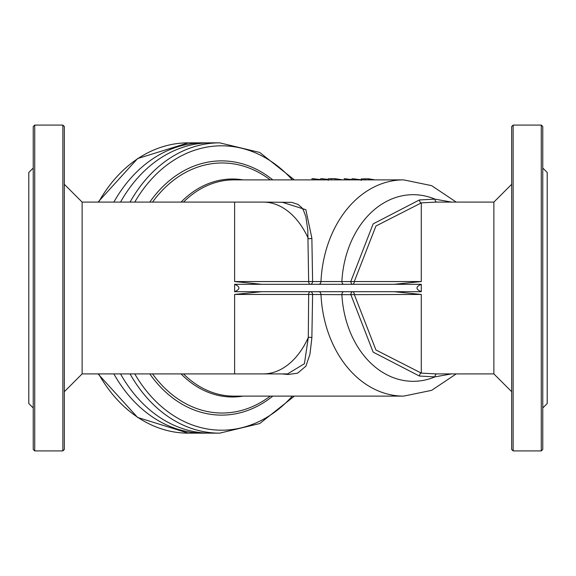<?xml version="1.0" encoding="UTF-8"?>
<svg xmlns="http://www.w3.org/2000/svg" width="576" height="576" viewBox="0 0 576 576"><rect width="100%" height="100%" fill="white"/><g stroke="black" fill="none" stroke-linecap="round" stroke-linejoin="round"><path stroke-width="0.86" d="M311.998 179.878L311.998 178.61L320.724 179.561M320.724 179.878L320.724 178.632L328.349 179.402M313.956 178.61L313.956 179.878M322.682 178.639L322.682 179.878M344.246 179.878L344.246 178.704L352.03 179.604M352.03 179.878L352.03 178.733L361.159 179.748M354.816 178.74L354.816 179.878M346.082 178.711L346.082 179.878M361.159 180.49L361.26 178.913L368.59 178.79L368.59 179.878M368.59 178.79L375.084 179.878M328.349 180.266L328.414 178.74L331.301 178.661L335.102 178.675L342.691 179.878M335.102 178.675L335.102 179.878M451.526 202.097L434.988 199.138L419.386 199.958L373.147 223.87L350.849 281.333A2.959 1.901 -90 0 0 352.75 284.299A2.959 1.526 90 0 0 354.269 281.556L308.657 281.556A2.959 1.685 -90 0 0 310.334 284.299A2.959 2.268 90 0 0 312.602 281.513L311.868 238.126L305.827 209.686L281.707 202.097M281.714 373.903L288.209 374.494L297.605 373.183L305.921 366.149L309.953 354.226L311.868 337.874L312.602 294.487L308.657 294.444L308.297 337.529L304.423 363.708L287.582 373.91M511.654 391.68L493.877 373.903L435.708 373.903L421.286 373.104L375.941 349.992L354.269 294.444A2.959 1.526 90 0 0 352.75 291.701A2.959 1.901 -90 0 0 350.849 294.667L373.14 352.13L419.386 376.042L434.988 376.862A93.312 71.482 -90 0 1 341.885 294.667L312.602 294.487A2.959 2.268 90 0 0 310.334 291.701A2.959 1.685 -90 0 0 308.657 294.444L234.619 294.444L261.734 291.701L234.619 291.701L234.619 284.299C240.336 286.769 240.336 289.231 234.619 291.701M311.868 238.126A2.959 1.951 -3.2 0 1 308.297 238.471A85.903 55.217 -90 0 0 263.182 202.097L291.816 202.378L298.022 204.422L301.615 207.468L303.43 210.168L305.878 216.778L307.807 230.076L308.657 281.556L234.619 281.556L261.734 284.299L234.619 284.299M120.528 202.097A145.152 111.19 -90 0 1 210.154 142.848L219.672 142.848A145.152 111.19 90 0 0 130.046 202.097M130.046 373.903A145.152 111.19 90 0 0 219.672 433.152L210.154 433.152A145.152 111.19 -90 0 1 120.528 373.903M113.861 202.097A145.152 111.19 -90 0 1 203.494 142.848A145.152 111.19 -90 0 1 206.82 142.913M206.82 433.087A145.152 111.19 -90 0 1 203.494 433.152A145.152 111.19 -90 0 1 113.861 373.903M343.786 291.701A2.959 1.901 90 0 0 341.885 294.667L421.286 294.444L394.171 291.701L261.734 291.701M436.759 202.097A2.959 1.901 -89.5 0 1 434.988 199.138A93.312 71.482 -90 0 0 341.885 281.333A2.959 1.901 -90 0 0 343.786 284.299M394.171 291.701L421.286 291.701C415.57 289.231 415.57 286.769 421.286 284.299L394.171 284.299L421.286 281.556L354.269 281.556L375.948 226.008L421.286 202.896L435.708 202.097L493.877 202.097L493.877 373.903M451.526 373.903L434.988 376.862A2.959 1.901 89.5 0 1 436.759 373.903M64.346 184.32L82.123 202.097L263.182 202.097M287.626 373.903L82.123 373.903L82.123 202.097M64.346 288L64.346 126.554L62.863 125.071L62.863 450.929L64.346 449.446L64.346 288M513.137 125.071L511.654 126.554L511.654 449.446L513.137 450.929L513.137 125.071L541.274 125.071L541.274 450.929L513.137 450.929M33.242 168.026L28.8 172.469L28.8 403.531L33.242 407.974M542.758 168.026L547.2 172.469L547.2 403.531L542.758 407.974M33.242 175.594L33.242 178.862M33.242 397.138L33.242 400.406M33.242 329.933L33.242 337.831M33.242 238.169L33.242 246.067M542.758 178.862L542.758 175.594M542.758 246.067L542.758 238.169M542.758 337.831L542.758 329.933M542.758 400.406L542.758 397.138M34.726 125.071L33.242 126.554L33.242 449.446L34.726 450.929L34.726 125.071L62.863 125.071M541.274 450.929L542.758 449.446L542.758 126.554L541.274 125.071M394.171 284.299L261.734 284.299M361.26 178.913L361.26 179.878M365.227 178.776L365.227 179.878M331.301 178.661L331.301 179.878M328.414 178.74L328.414 179.878M318.715 291.701A2.959 2.268 90 0 1 320.983 294.487A108.122 82.829 90 0 0 403.661 396.122L233.791 396.122A108.122 82.829 -90 0 1 183.499 373.903M183.499 202.097A108.122 82.829 -90 0 1 233.791 179.878L403.661 179.878A108.122 82.829 90 0 0 320.983 281.513A2.959 2.268 -90 0 1 318.715 284.299M311.868 337.874A2.959 1.951 3.2 0 0 308.297 337.529A85.903 55.217 -90 0 1 263.182 373.903M134.784 202.097A142.193 108.922 -90 0 1 221.58 145.807A142.193 108.922 -90 0 1 292.32 179.878M292.32 396.122A142.193 108.922 -90 0 1 134.784 373.903M149.796 373.903A127.123 97.38 90 0 0 221.58 415.123A127.123 97.38 90 0 0 272.794 396.122M272.794 179.878A127.123 97.38 90 0 0 149.796 202.097M203.494 433.152L188.258 433.152A145.152 111.19 -90 0 1 98.633 373.903M98.633 202.097A145.152 111.19 -90 0 1 188.258 142.848L137.599 158.558L98.05 202.097M270.23 396.122A125.028 95.782 -90 0 1 222.134 413.028A125.028 95.782 -90 0 1 152.546 373.903M152.546 202.097A125.028 95.782 -90 0 1 270.23 179.878M242.964 179.878A108.994 83.491 90 0 0 232.445 179.006A108.994 83.491 90 0 0 181.066 202.097M181.066 373.903A108.994 83.491 90 0 0 242.964 396.122M419.386 376.042A2.959 1.894 96.6 0 1 421.286 373.104L421.286 294.444M419.386 199.958A2.959 1.894 -96.6 0 0 421.286 202.896L421.286 281.556M234.619 281.556L234.619 202.097M234.619 373.903L234.619 294.444M421.286 291.701L421.286 284.299M219.672 142.848L259.718 152.446L294.358 179.878M294.358 396.122L259.718 423.554L219.672 433.152M188.258 433.152L137.592 417.442L98.05 373.903M203.494 142.848L188.258 142.848M456.214 202.097L431.618 185.652L403.661 179.878M456.214 373.903L431.618 390.348L403.661 396.122M82.123 373.903L64.346 391.68M493.877 202.097L511.654 184.32M34.726 450.929L62.863 450.929"/></g></svg>
